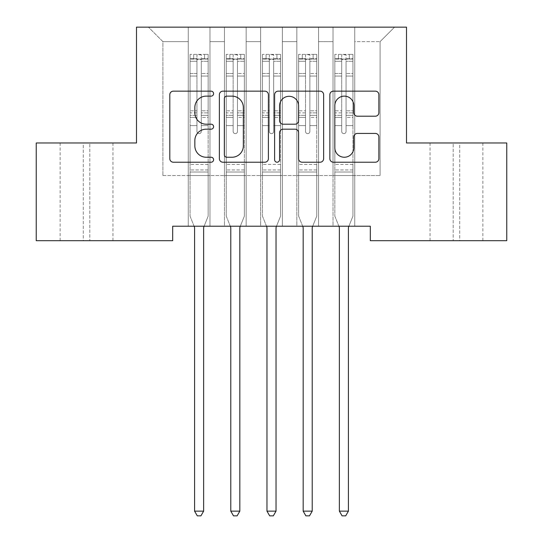 <?xml version="1.0" encoding="UTF-8"?>
<svg xmlns="http://www.w3.org/2000/svg" width="543" height="543" viewBox="0 0 543 543"><rect width="100%" height="100%" fill="white"/><g stroke="black" fill="none" stroke-linecap="round" stroke-linejoin="round"><path stroke-width="0.41" stroke-dasharray="2.71 2.04" d="M213.589 93.647A2.484 2.484 0 0 0 211.105 91.156L173.353 91.156A3.55 3.55 0 0 0 169.803 94.713L169.803 158.658A3.55 3.55 0 0 0 173.353 162.214L211.105 162.214A2.484 2.484 0 0 0 213.589 159.723A2.484 2.484 0 0 0 211.105 157.239L206.218 157.239A11.369 11.369 0 0 1 194.849 145.87L194.849 140.542A11.369 11.369 0 0 1 206.218 129.173L211.105 129.173A2.484 2.484 0 0 0 213.589 126.682A2.484 2.484 0 0 0 211.105 124.198L206.218 124.198A11.369 11.369 0 0 1 194.849 112.829L194.849 107.5A11.369 11.369 0 0 1 206.218 96.131L211.105 96.131A2.484 2.484 0 0 0 213.589 93.647M406.503 27.15L136.497 27.15L136.497 142.972L36.232 142.972L36.232 240.698L172.688 240.698L172.688 226.221L370.312 226.221L370.312 240.698L506.768 240.698L506.768 142.972L406.503 142.972L406.503 27.15M333.029 27.15L394.564 27.15L354.749 27.15L354.749 175.545L380.086 175.545L354.749 175.545L354.749 41.628L380.086 41.628L354.749 41.628L354.749 27.15L354.749 226.221L354.749 27.15L333.029 27.15L333.029 175.545L333.029 41.628L318.551 41.628L333.029 41.628L333.029 27.15L333.029 226.221L354.749 226.221L354.749 175.545L354.749 226.221L333.029 226.221L354.749 226.221L333.029 226.221L333.029 27.15M296.838 27.15L318.551 27.15L318.551 175.545L333.029 175.545L318.551 175.545L318.551 27.15L318.551 226.221L318.551 27.15L282.36 27.15L296.838 27.15L296.838 175.545L296.838 41.628L282.36 41.628L296.838 41.628L296.838 27.15L296.838 226.221L318.551 226.221L318.551 175.545L318.551 226.221L296.838 226.221L318.551 226.221L296.838 226.221L296.838 27.15M260.64 27.15L282.36 27.15L282.36 175.545L296.838 175.545L282.36 175.545L282.36 27.15L282.36 226.221L282.36 27.15L246.162 27.15L260.64 27.15L260.64 175.545L260.64 41.628L246.162 41.628L260.64 41.628L260.64 27.15L260.64 226.221L282.36 226.221L282.36 175.545L282.36 226.221L260.64 226.221L282.36 226.221L260.64 226.221L260.64 27.15M224.449 27.15L246.162 27.15L246.162 175.545L260.64 175.545L246.162 175.545L246.162 27.15L246.162 226.221L246.162 27.15L209.971 27.15L224.449 27.15L224.449 175.545L224.449 41.628L209.971 41.628L224.449 41.628L224.449 27.15L224.449 226.221L246.162 226.221L246.162 175.545L246.162 226.221L224.449 226.221L246.162 226.221L224.449 226.221L224.449 27.15M188.251 27.15L209.971 27.15L209.971 175.545L224.449 175.545L209.971 175.545L209.971 27.15L209.971 226.221L209.971 27.15L148.436 27.15L188.251 27.15L188.251 175.545L188.251 41.628L162.914 41.628L188.251 41.628L188.251 27.15L188.251 226.221L209.971 226.221L209.971 175.545L209.971 226.221L188.251 226.221L209.971 226.221L188.251 226.221L188.251 27.15M380.086 175.545L380.086 41.628L394.564 27.15L380.086 41.628L380.086 175.545M162.914 175.545L188.251 175.545L162.914 175.545L162.914 41.628L148.436 27.15L162.914 41.628L162.914 175.545M459.711 240.698L430.036 240.698L459.711 240.698L459.711 142.972L482.876 142.972L453.195 142.972L459.711 142.972L459.711 240.698M83.289 240.698L112.964 240.698L83.289 240.698L83.289 142.972L60.124 142.972L89.805 142.972L83.289 142.972L83.289 240.698M333.029 175.545L354.749 175.545L333.029 175.545L333.029 226.221L333.029 175.545M296.838 175.545L318.551 175.545L296.838 175.545L296.838 226.221L296.838 175.545M260.64 175.545L282.36 175.545L260.64 175.545L260.64 226.221L260.64 175.545M224.449 175.545L246.162 175.545L224.449 175.545L224.449 226.221L224.449 175.545M188.251 175.545L209.971 175.545L188.251 175.545L188.251 226.221L188.251 175.545M89.805 142.972L112.964 142.972L89.805 142.972L89.805 240.698L89.805 142.972M453.195 142.972L430.036 142.972L453.195 142.972L453.195 240.698L453.195 142.972M268.391 158.658L268.391 94.713A3.55 3.55 0 0 0 264.841 91.156L222.915 91.156A3.55 3.55 0 0 0 219.365 94.713L219.365 158.658A3.55 3.55 0 0 0 222.915 162.214L264.841 162.214A3.55 3.55 0 0 0 268.391 158.658M226.825 96.131A2.484 2.484 0 0 0 224.34 98.616L224.34 154.755A2.484 2.484 0 0 0 226.825 157.239L231.976 157.239A11.369 11.369 0 0 0 243.345 145.87L243.345 107.5A11.369 11.369 0 0 0 231.976 96.131L226.825 96.131M278.159 91.156L320.085 91.156A3.55 3.55 0 0 1 323.635 94.713L323.635 158.658A3.55 3.55 0 0 1 320.085 162.214L302.146 162.214A3.55 3.55 0 0 1 298.589 158.658L298.589 132.723A3.55 3.55 0 0 0 295.039 129.173L283.134 129.173A3.55 3.55 0 0 0 279.584 132.723L279.584 159.723A2.484 2.484 0 0 1 277.093 162.214A2.484 2.484 0 0 1 274.609 159.723L274.609 94.713A3.55 3.55 0 0 1 278.159 91.156M298.589 105.81A9.502 9.502 0 0 0 289.086 96.308A9.502 9.502 0 0 0 279.584 105.81L279.584 120.648A3.55 3.55 0 0 0 283.134 124.198L295.039 124.198A3.55 3.55 0 0 0 298.589 120.648L298.589 105.81M357.389 116.202L375.328 116.202A3.55 3.55 0 0 0 378.885 112.652L378.885 94.713A3.55 3.55 0 0 0 375.328 91.156L333.409 91.156A3.55 3.55 0 0 0 329.852 94.713L329.852 158.658A3.55 3.55 0 0 0 333.409 162.214L375.328 162.214A3.55 3.55 0 0 0 378.885 158.658L378.885 136.985A3.55 3.55 0 0 0 375.328 133.435L357.389 133.435A3.55 3.55 0 0 0 353.832 136.985L353.832 147.737A9.502 9.502 0 0 1 344.33 157.239A9.502 9.502 0 0 1 334.827 147.737L334.827 105.634A9.502 9.502 0 0 1 344.33 96.131A9.502 9.502 0 0 1 353.832 105.634L353.832 112.652A3.55 3.55 0 0 0 357.389 116.202M196.939 131.46A2.172 2.172 0 0 0 199.111 133.632A2.172 2.172 0 0 1 196.939 131.46L196.939 125.596L196.939 131.46A2.172 2.172 0 0 0 199.111 133.632A2.172 2.172 0 0 0 201.283 131.46A2.172 2.172 0 0 1 199.111 133.632A2.172 2.172 0 0 0 201.283 131.46L201.283 125.596L201.283 131.46A2.172 2.172 0 0 1 199.111 133.632A2.172 2.172 0 0 1 196.939 131.46L196.939 115.347L196.939 131.46M194.109 226.221L190.064 216.162L190.064 125.596L190.064 164.4L190.064 125.596L196.939 125.596L190.064 125.596L196.939 125.596L190.064 125.596L190.064 112.869L196.939 112.869L196.939 125.596L196.939 112.869L190.064 112.869L190.064 110.813L196.939 110.813L190.064 110.813L190.064 76.068L196.939 76.068L190.064 76.068L190.064 61.278L196.939 61.278L190.064 61.278L190.064 59.078L190.064 125.596L190.064 117.403L196.939 117.403L190.064 117.403L190.064 115.347L196.939 115.347L190.064 115.347L190.064 73.488L196.939 73.488L196.939 115.347L196.939 73.488L190.064 73.488L190.064 58.698L196.939 58.698L196.939 73.488L196.939 54.816L196.939 60.022L196.939 54.816L201.283 54.816L201.283 60.022C199.838 58.766 198.392 58.766 196.939 60.022L196.939 112.869L196.939 60.022C198.385 58.766 199.831 58.766 201.283 60.022L201.283 115.347L201.283 54.816L196.939 54.816L196.939 58.698L190.064 58.698L190.064 54.368L193.681 54.368L193.681 59.072L190.064 59.078L190.064 54.368L190.064 59.078L204.541 59.072L193.681 59.072L193.681 54.368L208.071 54.368L204.541 54.368L204.541 59.072L208.159 59.078L208.159 54.368L190.064 54.368L190.064 216.162L190.064 164.4L190.064 216.162L194.326 226.75A3.618 3.618 0 0 1 194.584 228.101L194.584 511.146L203.632 511.146L203.632 228.101A3.618 3.618 0 0 1 203.896 226.75L208.159 216.162L208.159 172.002L208.159 216.162L204.114 226.221M208.159 59.078L208.159 172.002L190.064 172.002L208.159 172.002L208.159 164.4L190.064 164.4L208.159 164.4L208.159 125.596L208.159 216.162L203.896 226.75L208.159 216.162L208.159 125.596L201.283 125.596L201.283 76.068L201.283 131.46L201.283 117.403L201.283 125.596L208.159 125.596L201.283 125.596L208.159 125.596L208.159 112.869L201.283 112.869L208.159 112.869L208.159 110.813L201.283 110.813L208.159 110.813L208.159 76.068L201.283 76.068L201.283 61.278L201.283 76.068L208.159 76.068L208.159 61.278L201.283 61.278L208.159 61.278L208.159 59.078L190.152 59.072L208.071 59.072L204.541 59.072L204.541 54.368L208.159 54.368L208.159 117.403L201.283 117.403L201.283 115.347L201.283 117.403L208.159 117.403L208.159 115.347L201.283 115.347L208.159 115.347L208.159 73.488L201.283 73.488L208.159 73.488L208.159 58.698L201.283 58.698L208.159 58.698L208.159 54.368L208.159 59.078M203.632 511.146L194.584 511.146L194.584 228.101L194.584 511.146L197.299 515.85L200.924 515.85L197.299 515.85L194.584 511.146L197.299 515.85L200.924 515.85L203.632 511.146L203.632 228.101L203.632 511.146L200.924 515.85L203.632 511.146L194.584 511.146M190.064 216.162L194.326 226.75A3.618 3.618 0 0 1 194.584 228.101A3.618 3.618 0 0 0 194.326 226.75L190.064 216.162M203.896 226.75A3.618 3.618 0 0 0 203.632 228.101M233.137 131.46A2.172 2.172 0 0 0 235.302 133.632A2.172 2.172 0 0 1 233.137 131.46L233.137 125.596L233.137 131.46A2.172 2.172 0 0 0 235.302 133.632A2.172 2.172 0 0 0 237.474 131.46A2.172 2.172 0 0 1 235.302 133.632A2.172 2.172 0 0 0 237.474 131.46L237.474 125.596L237.474 131.46A2.172 2.172 0 0 1 235.302 133.632A2.172 2.172 0 0 1 233.137 131.46L233.137 115.347L233.137 131.46M230.307 226.221L226.255 216.162L226.255 125.596L226.255 164.4L226.255 125.596L233.137 125.596L226.255 125.596L233.137 125.596L226.255 125.596L226.255 112.869L233.137 112.869L233.137 125.596L233.137 112.869L226.255 112.869L226.255 110.813L233.137 110.813L226.255 110.813L226.255 76.068L233.137 76.068L226.255 76.068L226.255 61.278L233.137 61.278L226.255 61.278L226.255 59.078L226.255 125.596L226.255 117.403L233.137 117.403L226.255 117.403L226.255 115.347L233.137 115.347L226.255 115.347L226.255 73.488L233.137 73.488L233.137 115.347L233.137 73.488L226.255 73.488L226.255 58.698L233.137 58.698L233.137 73.488L233.137 54.816L233.137 60.022L233.137 54.816L237.474 54.816L237.474 60.022C236.035 58.766 234.583 58.766 233.137 60.022L233.137 112.869L233.137 60.022C234.576 58.766 236.029 58.766 237.474 60.022L237.474 115.347L237.474 54.816L233.137 54.816L233.137 58.698L226.255 58.698L226.255 54.368L229.879 54.368L229.879 59.072L226.255 59.078L226.255 54.368L226.255 59.078L240.732 59.072L229.879 59.072L229.879 54.368L244.262 54.368L240.732 54.368L240.732 59.072L244.357 59.078L244.357 54.368L226.255 54.368L226.255 216.162L226.255 164.4L226.255 216.162L230.517 226.75A3.618 3.618 0 0 1 230.782 228.101L230.782 511.146L239.83 511.146L239.83 228.101A3.618 3.618 0 0 1 240.094 226.75L244.357 216.162L244.357 172.002L244.357 216.162L240.305 226.221M244.357 59.078L244.357 172.002L226.255 172.002L244.357 172.002L244.357 164.4L226.255 164.4L244.357 164.4L244.357 125.596L244.357 216.162L240.094 226.75L244.357 216.162L244.357 125.596L237.474 125.596L237.474 76.068L237.474 131.46L237.474 117.403L237.474 125.596L244.357 125.596L237.474 125.596L244.357 125.596L244.357 112.869L237.474 112.869L244.357 112.869L244.357 110.813L237.474 110.813L244.357 110.813L244.357 76.068L237.474 76.068L237.474 61.278L237.474 76.068L244.357 76.068L244.357 61.278L237.474 61.278L244.357 61.278L244.357 59.078L226.35 59.072L244.262 59.072L240.732 59.072L240.732 54.368L244.357 54.368L244.357 117.403L237.474 117.403L237.474 115.347L237.474 117.403L244.357 117.403L244.357 115.347L237.474 115.347L244.357 115.347L244.357 73.488L237.474 73.488L244.357 73.488L244.357 58.698L237.474 58.698L244.357 58.698L244.357 54.368L244.357 59.078M239.83 511.146L230.782 511.146L230.782 228.101L230.782 511.146L233.497 515.85L237.115 515.85L233.497 515.85L230.782 511.146L233.497 515.85L237.115 515.85L239.83 511.146L239.83 228.101L239.83 511.146L237.115 515.85L239.83 511.146L230.782 511.146M226.255 216.162L230.517 226.75A3.618 3.618 0 0 1 230.782 228.101A3.618 3.618 0 0 0 230.517 226.75L226.255 216.162M269.328 131.46A2.172 2.172 0 0 0 271.5 133.632A2.172 2.172 0 0 1 269.328 131.46L269.328 125.596L269.328 131.46A2.172 2.172 0 0 0 271.5 133.632A2.172 2.172 0 0 0 273.672 131.46A2.172 2.172 0 0 1 271.5 133.632A2.172 2.172 0 0 0 273.672 131.46L273.672 125.596L273.672 131.46A2.172 2.172 0 0 1 271.5 133.632A2.172 2.172 0 0 1 269.328 131.46L269.328 115.347L269.328 131.46M266.498 226.221L262.452 216.162L262.452 125.596L262.452 164.4L262.452 125.596L269.328 125.596L262.452 125.596L269.328 125.596L262.452 125.596L262.452 112.869L269.328 112.869L269.328 125.596L269.328 112.869L262.452 112.869L262.452 110.813L269.328 110.813L262.452 110.813L262.452 76.068L269.328 76.068L262.452 76.068L262.452 61.278L269.328 61.278L262.452 61.278L262.452 59.078L262.452 125.596L262.452 117.403L269.328 117.403L262.452 117.403L262.452 115.347L269.328 115.347L262.452 115.347L262.452 73.488L269.328 73.488L269.328 115.347L269.328 73.488L262.452 73.488L262.452 58.698L269.328 58.698L269.328 73.488L269.328 54.816L269.328 60.022L269.328 54.816L273.672 54.816L273.672 60.022C272.226 58.766 270.781 58.766 269.328 60.022L269.328 112.869L269.328 60.022C270.774 58.766 272.219 58.766 273.672 60.022L273.672 115.347L273.672 54.816L269.328 54.816L269.328 58.698L262.452 58.698L262.452 54.368L266.07 54.368L266.07 59.072L262.452 59.078L262.452 54.368L262.452 59.078L276.93 59.072L266.07 59.072L266.07 54.368L280.459 54.368L276.93 54.368L276.93 59.072L280.548 59.078L280.548 54.368L262.452 54.368L262.452 216.162L262.452 164.4L262.452 216.162L266.715 226.75A3.618 3.618 0 0 1 266.973 228.101L266.973 511.146L276.027 511.146L276.027 228.101A3.618 3.618 0 0 1 276.285 226.75L280.548 216.162L280.548 172.002L280.548 216.162L276.502 226.221M280.548 59.078L280.548 172.002L262.452 172.002L280.548 172.002L280.548 164.4L262.452 164.4L280.548 164.4L280.548 125.596L280.548 216.162L276.285 226.75L280.548 216.162L280.548 125.596L273.672 125.596L273.672 76.068L273.672 131.46L273.672 117.403L273.672 125.596L280.548 125.596L273.672 125.596L280.548 125.596L280.548 112.869L273.672 112.869L280.548 112.869L280.548 110.813L273.672 110.813L280.548 110.813L280.548 76.068L273.672 76.068L273.672 61.278L273.672 76.068L280.548 76.068L280.548 61.278L273.672 61.278L280.548 61.278L280.548 59.078L262.541 59.072L280.459 59.072L276.93 59.072L276.93 54.368L280.548 54.368L280.548 117.403L273.672 117.403L273.672 115.347L273.672 117.403L280.548 117.403L280.548 115.347L273.672 115.347L280.548 115.347L280.548 73.488L273.672 73.488L280.548 73.488L280.548 58.698L273.672 58.698L280.548 58.698L280.548 54.368L280.548 59.078M276.027 511.146L266.973 511.146L266.973 228.101L266.973 511.146L269.688 515.85L273.312 515.85L269.688 515.85L266.973 511.146L269.688 515.85L273.312 515.85L276.027 511.146L276.027 228.101L276.027 511.146L273.312 515.85L276.027 511.146L266.973 511.146M262.452 216.162L266.715 226.75A3.618 3.618 0 0 1 266.973 228.101A3.618 3.618 0 0 0 266.715 226.75L262.452 216.162M240.094 226.75A3.618 3.618 0 0 0 239.83 228.101M276.285 226.75A3.618 3.618 0 0 0 276.027 228.101M305.526 131.46A2.172 2.172 0 0 0 307.698 133.632A2.172 2.172 0 0 1 305.526 131.46L305.526 125.596L305.526 131.46A2.172 2.172 0 0 0 307.698 133.632A2.172 2.172 0 0 0 309.863 131.46A2.172 2.172 0 0 1 307.698 133.632A2.172 2.172 0 0 0 309.863 131.46L309.863 125.596L309.863 131.46A2.172 2.172 0 0 1 307.698 133.632A2.172 2.172 0 0 1 305.526 131.46L305.526 115.347L305.526 131.46M302.695 226.221L298.643 216.162L298.643 125.596L298.643 164.4L298.643 125.596L305.526 125.596L298.643 125.596L305.526 125.596L298.643 125.596L298.643 112.869L305.526 112.869L305.526 125.596L305.526 112.869L298.643 112.869L298.643 110.813L305.526 110.813L298.643 110.813L298.643 76.068L305.526 76.068L298.643 76.068L298.643 61.278L305.526 61.278L298.643 61.278L298.643 59.078L298.643 125.596L298.643 117.403L305.526 117.403L298.643 117.403L298.643 115.347L305.526 115.347L298.643 115.347L298.643 73.488L305.526 73.488L305.526 115.347L305.526 73.488L298.643 73.488L298.643 58.698L305.526 58.698L305.526 73.488L305.526 54.816L305.526 60.022L305.526 54.816L309.863 54.816L309.863 60.022C308.424 58.766 306.971 58.766 305.526 60.022L305.526 112.869L305.526 60.022C306.965 58.766 308.417 58.766 309.863 60.022L309.863 115.347L309.863 54.816L305.526 54.816L305.526 58.698L298.643 58.698L298.643 54.368L302.268 54.368L302.268 59.072L298.643 59.078L298.643 54.368L298.643 59.078L313.121 59.072L302.268 59.072L302.268 54.368L316.65 54.368L313.121 54.368L313.121 59.072L316.745 59.078L316.745 54.368L298.643 54.368L298.643 216.162L298.643 164.4L298.643 216.162L302.906 226.75A3.618 3.618 0 0 1 303.17 228.101L303.17 511.146L312.218 511.146L312.218 228.101A3.618 3.618 0 0 1 312.483 226.75L316.745 216.162L316.745 172.002L316.745 216.162L312.693 226.221M316.745 59.078L316.745 172.002L298.643 172.002L316.745 172.002L316.745 164.4L298.643 164.4L316.745 164.4L316.745 125.596L316.745 216.162L312.483 226.75L316.745 216.162L316.745 125.596L309.863 125.596L309.863 76.068L309.863 131.46L309.863 117.403L309.863 125.596L316.745 125.596L309.863 125.596L316.745 125.596L316.745 112.869L309.863 112.869L316.745 112.869L316.745 110.813L309.863 110.813L316.745 110.813L316.745 76.068L309.863 76.068L309.863 61.278L309.863 76.068L316.745 76.068L316.745 61.278L309.863 61.278L316.745 61.278L316.745 59.078L298.738 59.072L316.65 59.072L313.121 59.072L313.121 54.368L316.745 54.368L316.745 117.403L309.863 117.403L309.863 115.347L309.863 117.403L316.745 117.403L316.745 115.347L309.863 115.347L316.745 115.347L316.745 73.488L309.863 73.488L316.745 73.488L316.745 58.698L309.863 58.698L316.745 58.698L316.745 54.368L316.745 59.078M312.218 511.146L303.17 511.146L303.17 228.101L303.17 511.146L305.885 515.85L309.503 515.85L305.885 515.85L303.17 511.146L305.885 515.85L309.503 515.85L312.218 511.146L312.218 228.101L312.218 511.146L309.503 515.85L312.218 511.146L303.17 511.146M298.643 216.162L302.906 226.75A3.618 3.618 0 0 1 303.17 228.101A3.618 3.618 0 0 0 302.906 226.75L298.643 216.162M341.717 131.46A2.172 2.172 0 0 0 343.889 133.632A2.172 2.172 0 0 1 341.717 131.46L341.717 125.596L341.717 131.46A2.172 2.172 0 0 0 343.889 133.632A2.172 2.172 0 0 0 346.061 131.46A2.172 2.172 0 0 1 343.889 133.632A2.172 2.172 0 0 0 346.061 131.46L346.061 125.596L346.061 131.46A2.172 2.172 0 0 1 343.889 133.632A2.172 2.172 0 0 1 341.717 131.46L341.717 115.347L341.717 131.46M338.886 226.221L334.841 216.162L334.841 125.596L334.841 164.4L334.841 125.596L341.717 125.596L334.841 125.596L341.717 125.596L334.841 125.596L334.841 112.869L341.717 112.869L341.717 125.596L341.717 112.869L334.841 112.869L334.841 110.813L341.717 110.813L334.841 110.813L334.841 76.068L341.717 76.068L334.841 76.068L334.841 61.278L341.717 61.278L334.841 61.278L334.841 59.078L334.841 125.596L334.841 117.403L341.717 117.403L334.841 117.403L334.841 115.347L341.717 115.347L334.841 115.347L334.841 73.488L341.717 73.488L341.717 115.347L341.717 73.488L334.841 73.488L334.841 58.698L341.717 58.698L341.717 73.488L341.717 54.816L341.717 60.022L341.717 54.816L346.061 54.816L346.061 60.022C344.615 58.766 343.169 58.766 341.717 60.022L341.717 112.869L341.717 60.022C343.162 58.766 344.608 58.766 346.061 60.022L346.061 115.347L346.061 54.816L341.717 54.816L341.717 58.698L334.841 58.698L334.841 54.368L338.459 54.368L338.459 59.072L334.841 59.078L334.841 54.368L334.841 59.078L349.319 59.072L338.459 59.072L338.459 54.368L352.848 54.368L349.319 54.368L349.319 59.072L352.936 59.078L352.936 54.368L334.841 54.368L334.841 216.162L334.841 164.4L334.841 216.162L339.103 226.75A3.618 3.618 0 0 1 339.368 228.101L339.368 511.146L348.416 511.146L348.416 228.101A3.618 3.618 0 0 1 348.674 226.75L352.936 216.162L352.936 172.002L352.936 216.162L348.891 226.221M352.936 59.078L352.936 172.002L334.841 172.002L352.936 172.002L352.936 164.4L334.841 164.4L352.936 164.4L352.936 125.596L352.936 216.162L348.674 226.75L352.936 216.162L352.936 125.596L346.061 125.596L346.061 76.068L346.061 131.46L346.061 117.403L346.061 125.596L352.936 125.596L346.061 125.596L352.936 125.596L352.936 112.869L346.061 112.869L352.936 112.869L352.936 110.813L346.061 110.813L352.936 110.813L352.936 76.068L346.061 76.068L346.061 61.278L346.061 76.068L352.936 76.068L352.936 61.278L346.061 61.278L352.936 61.278L352.936 59.078L334.929 59.072L352.848 59.072L349.319 59.072L349.319 54.368L352.936 54.368L352.936 117.403L346.061 117.403L346.061 115.347L346.061 117.403L352.936 117.403L352.936 115.347L346.061 115.347L352.936 115.347L352.936 73.488L346.061 73.488L352.936 73.488L352.936 58.698L346.061 58.698L352.936 58.698L352.936 54.368L352.936 59.078M348.416 511.146L339.368 511.146L339.368 228.101L339.368 511.146L342.076 515.85L345.701 515.85L342.076 515.85L339.368 511.146L342.076 515.85L345.701 515.85L348.416 511.146L348.416 228.101L348.416 511.146L345.701 515.85L348.416 511.146L339.368 511.146M334.841 216.162L339.103 226.75A3.618 3.618 0 0 1 339.368 228.101A3.618 3.618 0 0 0 339.103 226.75L334.841 216.162M312.483 226.75A3.618 3.618 0 0 0 312.218 228.101M348.674 226.75A3.618 3.618 0 0 0 348.416 228.101M208.159 169.959L190.064 169.959L208.159 169.959M244.357 169.959L226.255 169.959L244.357 169.959M280.548 169.959L262.452 169.959L280.548 169.959M316.745 169.959L298.643 169.959L316.745 169.959M352.936 169.959L334.841 169.959L352.936 169.959M60.124 240.698L60.124 142.972M112.964 240.698L112.964 142.972M482.876 240.698L482.876 142.972M430.036 240.698L430.036 142.972"/><path stroke-width="0.81" d="M213.589 93.647A2.484 2.484 0 0 0 211.105 91.156L173.353 91.156A3.55 3.55 0 0 0 169.803 94.713L169.803 158.658A3.55 3.55 0 0 0 173.353 162.214L211.105 162.214A2.484 2.484 0 0 0 213.589 159.723A2.484 2.484 0 0 0 211.105 157.239L206.218 157.239A11.369 11.369 0 0 1 194.849 145.87L194.849 140.542A11.369 11.369 0 0 1 206.218 129.173L211.105 129.173A2.484 2.484 0 0 0 213.589 126.682A2.484 2.484 0 0 0 211.105 124.198L206.218 124.198A11.369 11.369 0 0 1 194.849 112.829L194.849 107.5A11.369 11.369 0 0 1 206.218 96.131L211.105 96.131A2.484 2.484 0 0 0 213.589 93.647M375.328 116.202A3.55 3.55 0 0 0 378.885 112.652L378.885 94.713A3.55 3.55 0 0 0 375.328 91.156L333.409 91.156A3.55 3.55 0 0 0 329.852 94.713L329.852 158.658A3.55 3.55 0 0 0 333.409 162.214L375.328 162.214A3.55 3.55 0 0 0 378.885 158.658L378.885 136.985A3.55 3.55 0 0 0 375.328 133.435L357.389 133.435A3.55 3.55 0 0 0 353.832 136.985L353.832 147.737A9.502 9.502 0 0 1 344.33 157.239A9.502 9.502 0 0 1 334.827 147.737L334.827 105.634A9.502 9.502 0 0 1 344.33 96.131A9.502 9.502 0 0 1 353.832 105.634L353.832 112.652A3.55 3.55 0 0 0 357.389 116.202L375.328 116.202M370.312 226.221L172.688 226.221L172.688 240.698L36.232 240.698L36.232 142.972L136.497 142.972L136.497 27.15L406.503 27.15L406.503 142.972L506.768 142.972L506.768 240.698L370.312 240.698L370.312 226.221M268.391 94.713A3.55 3.55 0 0 0 264.841 91.156L222.915 91.156A3.55 3.55 0 0 0 219.365 94.713L219.365 158.658A3.55 3.55 0 0 0 222.915 162.214L264.841 162.214A3.55 3.55 0 0 0 268.391 158.658L268.391 94.713M278.159 91.156L320.085 91.156A3.55 3.55 0 0 1 323.635 94.713L323.635 158.658A3.55 3.55 0 0 1 320.085 162.214L302.146 162.214A3.55 3.55 0 0 1 298.589 158.658L298.589 132.723A3.55 3.55 0 0 0 295.039 129.173L283.134 129.173A3.55 3.55 0 0 0 279.584 132.723L279.584 159.723A2.484 2.484 0 0 1 277.093 162.214A2.484 2.484 0 0 1 274.609 159.723L274.609 94.713A3.55 3.55 0 0 1 278.159 91.156M226.825 96.131A2.484 2.484 0 0 0 224.34 98.616L224.34 154.755A2.484 2.484 0 0 0 226.825 157.239L231.976 157.239A11.369 11.369 0 0 0 243.345 145.87L243.345 107.5A11.369 11.369 0 0 0 231.976 96.131L226.825 96.131M298.589 105.81A9.502 9.502 0 0 0 289.086 96.308A9.502 9.502 0 0 0 279.584 105.81L279.584 120.648A3.55 3.55 0 0 0 283.134 124.198L295.039 124.198A3.55 3.55 0 0 0 298.589 120.648L298.589 105.81M203.632 228.101A3.618 3.618 0 0 1 203.896 226.75A3.618 3.618 0 0 0 203.632 228.101L203.632 511.146L194.584 511.146L194.584 228.101A3.618 3.618 0 0 0 194.326 226.75L194.109 226.221M204.114 226.221L203.896 226.75M203.632 511.146L200.924 515.85L197.299 515.85L194.584 511.146M239.83 228.101A3.618 3.618 0 0 1 240.094 226.75A3.618 3.618 0 0 0 239.83 228.101L239.83 511.146L230.782 511.146L230.782 228.101A3.618 3.618 0 0 0 230.517 226.75L230.307 226.221M276.027 228.101A3.618 3.618 0 0 1 276.285 226.75A3.618 3.618 0 0 0 276.027 228.101L276.027 511.146L266.973 511.146L266.973 228.101A3.618 3.618 0 0 0 266.715 226.75L266.498 226.221M240.305 226.221L240.094 226.75M239.83 511.146L237.115 515.85L233.497 515.85L230.782 511.146M276.502 226.221L276.285 226.75M276.027 511.146L273.312 515.85L269.688 515.85L266.973 511.146M312.218 228.101A3.618 3.618 0 0 1 312.483 226.75A3.618 3.618 0 0 0 312.218 228.101L312.218 511.146L303.17 511.146L303.17 228.101A3.618 3.618 0 0 0 302.906 226.75L302.695 226.221M348.416 228.101A3.618 3.618 0 0 1 348.674 226.75A3.618 3.618 0 0 0 348.416 228.101L348.416 511.146L339.368 511.146L339.368 228.101A3.618 3.618 0 0 0 339.103 226.75L338.886 226.221M312.693 226.221L312.483 226.75M312.218 511.146L309.503 515.85L305.885 515.85L303.17 511.146M348.891 226.221L348.674 226.75M348.416 511.146L345.701 515.85L342.076 515.85L339.368 511.146"/></g></svg>
